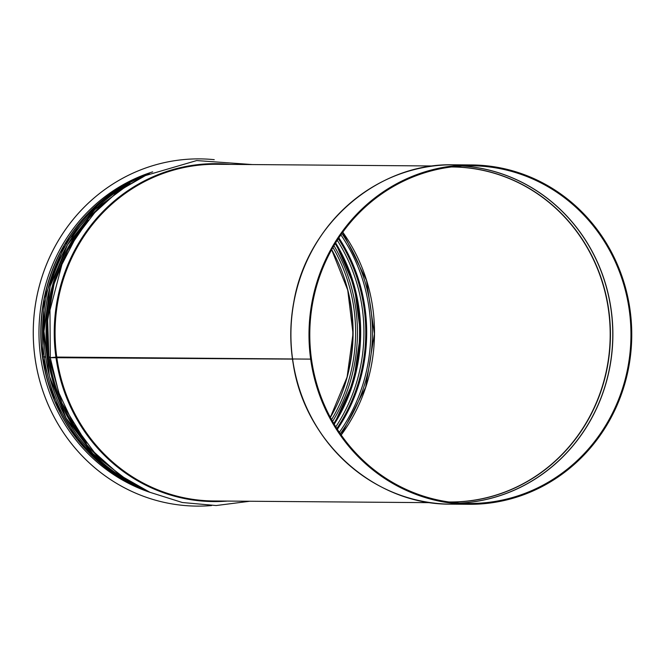 <?xml version="1.0" encoding="UTF-8"?>
<svg xmlns="http://www.w3.org/2000/svg" width="665" height="665" viewBox="0 0 665 665"><rect width="100%" height="100%" fill="white"/><g stroke="black" fill="none" stroke-linecap="round" stroke-linejoin="round"><path stroke-width="1" d="M45.652 357.105L44.006 356.964M44.297 356.955L45.652 357.063M50.224 357.305L48.911 357.28L50.174 357.014M50.191 357.063L49.742 357.163L50.208 357.172A166.799 158.636 -89.6 0 1 50.191 357.063M293.365 359.108L51.305 357.687M51.853 357.637L57.581 357.23L292.517 359.067M311.511 359.416A168.844 160.589 -89.6 0 0 469.058 503.463A168.844 160.589 -89.6 0 0 630.952 335.875A168.844 160.589 -89.6 0 0 471.693 165.776A168.844 160.589 -89.6 0 0 311.469 359.125L56.758 357.063L50.282 357.679L49.966 310.181L61.97 264.379L76.134 236.94L94.754 212.609L117.256 192.177L142.884 176.316L196.682 160.564L252.401 164.571M50.191 357.014L48.869 356.989L47.639 320.181L54.048 283.972L67.797 250.082L88.229 220.148M45.611 356.814L42.643 356.939L44.223 298.868L64.497 244.803L101.047 201.179L149.534 173.199M310.68 359.25A169.683 161.379 -89.6 0 1 471.693 164.945A169.683 161.379 -89.6 0 1 631.75 335.883A169.683 161.379 -89.6 0 1 469.049 504.303A169.683 161.379 -89.6 0 1 310.721 359.541M344.761 279.782A167.505 159.309 -89.6 0 1 343.921 387.496M214.246 159.667A173.623 165.128 90.4 0 0 199.749 158.885A173.623 165.128 90.4 0 0 199.724 158.885A173.623 165.128 90.4 0 0 33.25 331.212A173.623 165.128 90.4 0 0 197.015 506.115A173.623 165.128 90.4 0 0 197.031 506.115A173.623 165.128 90.4 0 0 211.545 505.558M199.724 158.885L199.749 158.885A173.623 165.128 90.4 0 0 33.275 331.212A173.623 165.128 90.4 0 0 197.04 506.115L197.015 506.115M152.676 171.853A167.763 159.55 90.4 0 0 38.969 331.261A167.763 159.55 90.4 0 0 150.182 492.416M331.685 249.616A163.324 155.327 -89.6 0 1 330.38 417.454M332.924 247.422A163.324 155.327 -89.6 0 1 331.577 419.665M333.946 245.659A164.704 156.649 -89.6 0 1 332.575 421.444M335.193 243.581A166.815 158.652 -89.6 0 1 333.788 423.538M351.976 278.444A167.505 159.309 -89.6 0 1 351.12 388.95M335.625 242.883A165.41 157.322 -89.6 0 1 334.212 424.245M337.255 240.289A165.41 157.322 -89.6 0 1 335.8 426.863M338.31 238.669A166.799 158.636 -89.6 0 1 336.831 428.501A166.815 158.652 -89.6 0 0 338.319 238.652M338.851 237.846A167.505 159.309 -89.6 0 1 337.354 429.332M340.887 234.853A167.505 159.309 -89.6 0 1 339.35 432.358M341.877 233.457A168.735 160.481 -89.6 0 1 340.314 433.763M342.774 232.21A167.505 159.309 -89.6 0 1 341.187 435.026M452.192 166.965L451.477 166.965A167.505 159.309 -89.6 0 1 452.192 166.965A167.505 159.309 -89.6 0 1 610.187 335.709A167.505 159.309 -89.6 0 1 449.582 501.975A167.505 159.309 -89.6 0 1 448.858 501.967L449.582 501.975M452.092 166.89A167.588 159.384 -89.6 0 1 610.428 335.717A167.588 159.384 -89.6 0 1 449.482 502.05M462.275 165.992A168.81 160.548 -89.6 0 1 612.764 335.734A168.81 160.548 -89.6 0 1 459.648 503.097M462.649 165.976A168.844 160.589 -89.6 0 1 612.881 335.734A168.844 160.589 -89.6 0 1 460.022 503.122M292.608 359.108A169.683 161.379 -89.6 0 1 453.621 164.804C377.396 162.651 305.767 224.953 293.481 304.005A169.608 161.304 -89.6 0 1 375.858 185.103M469.049 504.303L450.978 504.161A169.683 161.379 -89.6 0 1 292.65 359.399M292.525 359.092A169.608 161.304 -89.6 0 1 293.481 304.005L293.448 304.204A168.386 160.149 -89.6 0 0 292.492 358.909M373.531 482.649A169.608 161.304 -89.6 0 1 293.024 362.475A169.608 161.304 -89.6 0 1 292.567 359.383M450.978 504.161C374.728 505.117 304.071 441.701 293.024 362.475L292.991 362.267A168.386 160.149 -89.6 0 1 292.534 359.2M292.45 358.901A168.345 160.107 -89.6 0 1 298.693 282.317M297.895 384.245A168.345 160.107 -89.6 0 1 292.492 359.191M56.758 357.063A168.345 160.107 -89.6 0 1 216.499 164.288L433.364 165.984M430.737 502.665L213.872 500.969A168.345 160.107 -89.6 0 1 56.791 357.354M55.927 357.147A168.96 160.689 -89.6 0 1 229.94 164.396M227.314 501.077A168.96 160.689 -89.6 0 1 55.968 357.438M48.952 357.005A168.345 160.107 -89.6 0 1 86.866 221.844M85.153 441.41A168.345 160.107 -89.6 0 1 48.994 357.296M44.148 356.964A168.345 160.107 -89.6 0 1 142.111 176.707M139.692 487.395A168.345 160.107 -89.6 0 1 44.189 357.255M42.726 356.955A168.345 160.107 -89.6 0 1 149.409 173.257M146.932 490.961A168.345 160.107 -89.6 0 1 42.768 357.246M58.345 394.403A167.339 159.151 -89.6 0 1 59.31 268.469M107.19 200.406A168.179 159.949 90.4 0 0 105.137 463.148M127.597 480.388A168.179 159.949 -89.6 0 1 44.006 331.295A168.179 159.949 -89.6 0 1 129.908 183.532M86.392 215.169A167.763 159.55 90.4 0 0 84.596 448.094M331.652 249.674L347.745 290.123L353.024 333.622L347.105 377.072L330.347 417.396M335.592 242.941L354.379 286.382L360.58 333.672L353.68 380.904L334.171 424.187M342.741 232.26L366.49 280.322L374.412 333.872L365.659 387.288L341.153 434.985M471.693 164.945L453.621 164.804M50.324 357.969L58.67 392.392L73.549 424.295L94.322 452.341L120.141 475.334L149.908 492.3L182.36 502.516L216.125 505.541L249.774 501.252M48.911 357.28L61.845 403.032L86.492 443.123M42.685 357.23L54.655 400.737L77.24 439.307L108.802 470.147L147.056 491.019M130.074 183.432L94.812 209.65L67.506 244.828L50.133 286.382L43.965 331.303L49.434 376.307L66.159 418.127L92.909 453.713L127.755 480.487"/></g></svg>
